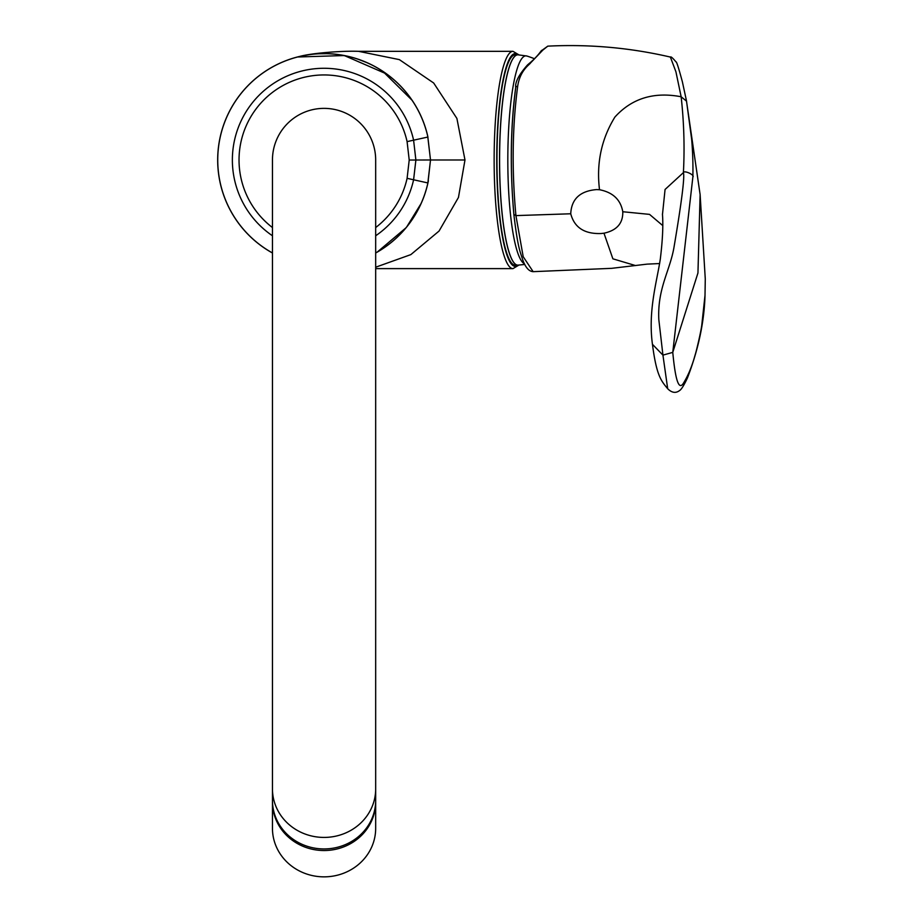 <?xml version="1.0" encoding="UTF-8"?>
<svg xmlns="http://www.w3.org/2000/svg" width="923" height="923" viewBox="0 0 923 923"><rect width="100%" height="100%" fill="white"/><g stroke="black" fill="none" stroke-linecap="round" stroke-linejoin="round"><path stroke-width="1.38" d="M375.673 788.923A51.607 48.492 0 0 1 324.065 837.426A51.607 48.492 0 0 1 272.458 788.923L272.458 800.449A51.607 48.492 0 0 0 324.065 848.941A51.607 48.492 0 0 0 375.673 800.449L375.673 159.979A51.607 51.607 0 0 0 324.065 108.372A51.607 51.607 0 0 0 272.458 159.979A51.607 51.607 0 0 1 324.065 108.372A51.607 51.607 0 0 1 375.673 159.979M517.699 54.815L515.23 54.815A105.153 18.264 90 0 0 496.966 159.979A105.153 18.264 90 0 0 515.23 265.132L517.699 265.132A105.164 18.264 90 0 1 499.528 159.944A105.164 18.264 90 0 1 508.538 69.34A105.164 18.264 90 0 1 517.895 54.815M297.391 56.995L344.291 55.542L386.783 74.059M428.399 180.723L427.799 183.55M421.211 203.325L406.639 227.046M406.085 227.727L377.172 252.152M375.673 267.209L410.85 254.61L439.06 231.05L458.454 197.453L464.984 159.979L430.51 159.979L427.753 136.189A106.376 106.376 0 0 0 260.124 74.959A106.376 106.376 0 0 0 272.458 253.006A106.376 106.376 0 0 1 260.124 74.959A106.376 106.376 0 0 1 427.753 136.189L426.876 132.635M412.166 100.342L382.63 71.163M407.216 226.331L410.054 222.605M426.876 187.323L427.753 183.769A106.376 106.376 0 0 1 375.673 253.006A106.376 106.376 0 0 0 427.753 183.769L430.51 159.979L427.914 182.95L413.596 179.777A91.7 91.7 0 0 1 375.673 235.769M464.984 159.979L456.897 118.432L433.672 83.001L399.371 59.626L358.597 51.33C342.064 50.684 311.674 53.119 299.744 56.418M427.949 137.031L413.596 140.181L415.881 160.025L430.51 159.979L427.718 136.235A106.341 106.341 0 0 0 260.171 74.982A106.341 106.341 0 0 0 272.458 252.948M375.673 252.948A106.341 106.341 0 0 0 427.718 183.735L427.914 182.95M409.212 160.037L415.881 160.025L413.596 179.777L407.101 178.324L409.212 160.037L407.089 141.623A85.031 85.031 0 0 0 278.319 88.296A85.031 85.031 0 0 0 272.458 227.554M518.022 54.826A106.376 18.472 -90 0 0 506 67.852A106.376 18.472 -90 0 0 497.797 195.238A106.376 18.472 -90 0 0 518.022 265.132A105.153 18.264 -90 0 1 499.597 159.979A105.153 18.264 90 0 0 517.861 265.132A105.153 18.264 -90 0 1 517.826 265.132A105.153 18.264 -90 0 1 499.562 159.979A105.153 18.264 -90 0 1 517.826 54.815A105.153 18.264 -90 0 1 517.838 54.815A105.153 18.264 90 0 0 499.597 159.979A105.153 18.264 -90 0 1 518.045 54.826L526.895 56.015A104.114 18.079 -90 0 0 516.73 70.24A104.114 18.079 -90 0 0 508.273 183.192A104.114 18.079 -90 0 0 524.414 263.747M542.874 50.061A2.261 2.158 -147 0 0 541.086 51.007L547.777 46.15L542.874 50.061L528.856 64.714C522.683 70.252 518.945 77.451 517.665 86.335C512.323 126.889 511.734 169.982 515.922 215.601L523.203 256.721L533.148 271.662C528.994 271.443 525.522 267.52 522.741 259.871C519.914 250.883 517.895 248.068 513.88 214.701C509.9 169.336 510.5 126.924 515.692 87.454A2.261 1.431 8.2 0 1 517.665 86.335M513.88 214.701L513.903 214.471C509.946 169.982 510.546 127.743 515.703 87.789A2.261 1.431 8.2 0 1 515.692 87.454C514.999 82.159 518.945 74.648 527.529 64.91L527.529 64.91A2.261 1.546 -131.3 0 1 528.856 64.714M670.375 57.064L675.924 71.809L681.151 96.765C653.98 91.562 631.897 98.323 614.903 117.059C601.404 139.027 596.281 163.244 599.512 189.723L596.639 189.584C580.082 190.946 571.452 199.01 570.737 213.778L515.922 215.601L513.903 214.471M635.578 265.582L612.884 258.821L603.977 233.196C616.818 230.438 623.083 223.285 622.783 211.736L649.527 214.378L662.772 225.604M659.645 263.551L647.15 264.128L611.637 268.339L533.148 271.662M662.472 214.494L665.068 189.469L683.401 172.636C684.728 147.645 683.978 122.344 681.151 96.765L686.527 101.161L691.65 139.258C692.735 151.684 693.138 164.248 692.873 176.962C695.065 175.128 684.208 169.959 683.401 172.636C684.808 176.835 681.705 201.549 674.078 246.776C670.167 270.577 657.211 288.391 658.837 319.785L662.933 355.124L652.457 344.325M599.512 189.723C612.895 192.353 620.648 199.691 622.783 211.736M686.02 98.53L686.527 101.161M705.276 278.965L704.999 296.006L705.276 278.965L700.119 194.591L697.95 272.966L672.763 352.378C674.644 371.692 677.574 392.587 683.412 383.253C688.154 375.615 692.054 366.177 695.123 354.951C696.104 352.251 701.065 331.438 701.78 325.058L705.01 295.325M662.437 213.998C663.325 225.143 662.622 240.188 660.303 259.121C656.934 281.48 647.831 310.959 652.48 344.544C656.518 375.823 661.249 380.922 667.687 388.733L662.933 355.124L672.763 352.378L692.873 176.962M603.977 233.196L601.15 233.519C584.501 234.13 574.371 227.554 570.737 213.778M272.458 802.041L272.458 828.358A51.607 48.492 0 0 0 324.065 876.85A51.607 48.492 0 0 0 375.673 828.358L375.673 802.041A51.607 48.492 180 0 1 324.065 850.533A51.607 48.492 180 0 1 272.458 802.041A51.607 48.492 180 0 1 272.47 801.245M375.661 801.245A51.607 48.492 180 0 1 375.673 802.041M358.932 51.33L513.003 51.33A108.637 18.864 90 0 0 503.566 65.891A108.637 18.864 90 0 0 494.14 159.979A108.637 18.864 90 0 0 513.003 268.616L518.899 265.074M375.673 227.554A85.031 85.031 0 0 0 407.101 178.324M272.458 235.769A91.7 91.7 0 0 1 272.643 84.051A91.7 91.7 0 0 1 413.596 140.181L407.089 141.623M530.125 63.595A2.261 1.558 -130.4 0 0 528.821 63.802L527.529 64.91M541.086 51.007L541.086 51.007C537.844 55.507 533.759 59.764 528.821 63.802M272.458 788.923L272.458 159.979M375.673 268.616L513.003 268.616M300.563 56.222L309.367 54.619M317.87 53.776L327.861 53.661M336.93 54.376L348.606 56.465M357.328 58.934L367.562 62.891M378.592 68.637L390.187 76.632M395.932 81.547L401.24 86.762M407.828 94.4L412.927 101.495M401.62 232.792L396.025 238.33M389.045 244.203L380.472 250.168M518.899 54.872L513.003 51.33M700.119 194.591L686.4 100.48L682.385 81.824C678.613 67.829 676.49 61.206 676.017 61.956C672.717 57.964 670.848 56.326 670.421 57.076C630.074 47.708 589.197 44.073 547.777 46.15M667.687 388.733L667.687 388.733C671.794 392.829 675.763 393.44 679.57 390.556C681.37 389.518 683.989 385.306 687.45 377.911C698.296 349.702 704.145 322.404 704.999 296.018M524.772 264.451L518.034 265.132M534.405 58.714A109.099 109.099 0 0 0 526.906 56.026"/></g></svg>
